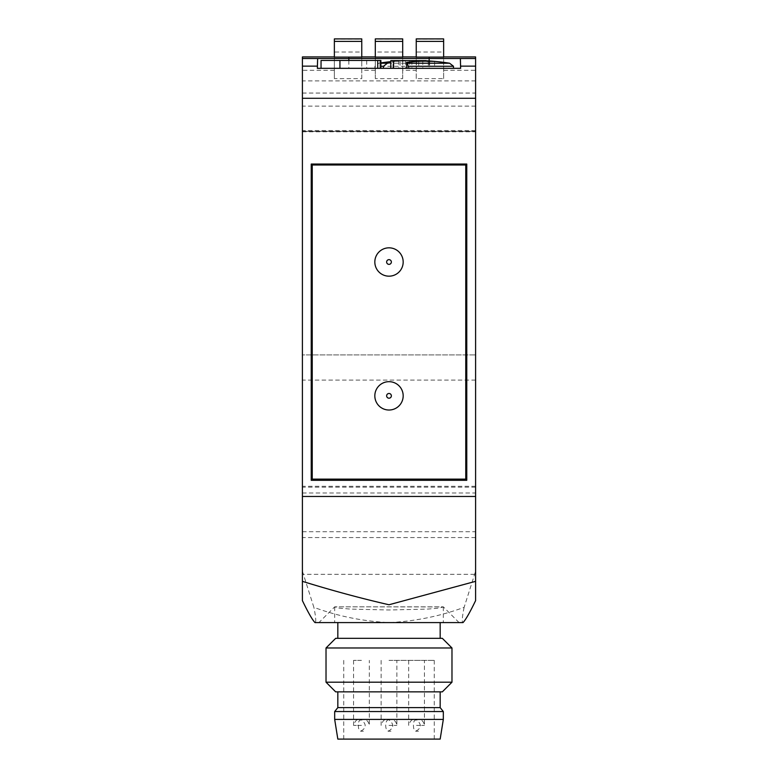 <?xml version="1.0" encoding="UTF-8"?>
<svg xmlns="http://www.w3.org/2000/svg" width="778" height="778" viewBox="0 0 778 778"><rect width="100%" height="100%" fill="white"/><g stroke="black" fill="none" stroke-linecap="round" stroke-linejoin="round"><path stroke-width="0.58" stroke-dasharray="3.89 2.92" d="M475.601 600.616L475.601 70.283L443.635 70.283L443.635 78.627L416.24 78.627L416.24 70.283L402.703 70.283L402.703 78.627L375.297 78.627L375.297 57.095M334.365 57.095L334.365 78.627L361.76 78.627L361.76 57.095M402.703 70.283L402.703 57.095M443.635 70.283L443.635 57.095M416.24 70.283L416.24 57.095M302.399 600.616L302.399 56.93M460.644 58.545L460.644 68.328L317.356 68.328L317.356 58.545M390.799 68.328L453.525 68.328L390.799 68.328M339.937 68.328L377.729 68.328L339.937 68.328L339.937 60.46L321.042 60.46L321.042 68.328M379.897 68.328L366.701 68.328L379.897 68.328L379.897 60.46L366.701 60.46L380.88 60.46L379.897 60.46L379.897 68.328M425.955 60.762A228.226 197.651 -90 0 0 422.794 60.635A228.226 114.113 -90 0 1 429.612 61.413A227.439 196.97 -90 0 0 418.71 61.413A228.226 114.113 90 0 0 411.893 60.635A228.226 197.651 -90 0 0 400.077 61.413A227.439 113.724 90 0 0 393.785 61.413A228.226 197.651 90 0 1 396.138 61.19L396.138 60.616L390.799 60.616M396.138 61.19A227.575 29.7 90 0 0 395.72 61.209A227.575 29.7 90 0 0 392.948 62.425A227.973 214.222 90 0 0 390.799 62.707M392.948 68.328L392.948 62.425M380.88 63.212L449.567 63.212M425.955 60.616L396.138 60.616M380.88 66.266L453.496 66.266M475.601 112.421L475.601 93.059L475.601 112.421M475.601 512.362L475.601 487.164L475.601 512.362M475.601 354.904L475.601 131.317L475.601 354.904L302.399 354.904L302.399 380.102L302.399 131.317L302.399 354.904L475.601 354.904M475.601 131.317L475.601 106.119L475.601 131.317L302.399 131.317L302.399 106.119L302.399 131.317L475.601 131.317M475.601 70.283L475.601 56.93M302.399 571.198L313.874 607.336C337.944 616.225 362.986 621.311 389 622.585C415.005 621.311 440.047 616.225 464.126 607.336L475.601 571.198M302.399 112.421L302.399 93.059L302.399 112.421M302.399 512.362L302.399 487.164L302.399 512.362M464.126 607.336C462.375 615.875 461.879 620.951 462.628 622.585L315.372 622.585C316.15 621.077 315.654 615.991 313.874 607.336M389 622.585L459.069 622.585L389 622.585M459.069 622.585L443.324 606.84L334.696 606.84L443.324 606.928L439.123 608.114L427.414 609.106L389 609.981L350.586 609.106L338.877 608.114L334.696 606.84L318.931 622.585M335.678 638.33L442.322 638.33M326.021 647.986L451.979 647.986M326.021 682.199L451.979 682.199M335.678 691.866L442.322 691.866M389 691.866L440.173 691.866L389 691.866M337.827 707.61L440.173 707.61M334.676 711.549L443.324 711.549M334.676 719.417L443.324 719.417M337.827 739.1L440.173 739.1M389 739.1L434.27 739.1L389 739.1M389 660.376L434.27 660.376L389 660.376M416.551 660.376L424.428 660.376L416.551 660.376M361.449 660.376L353.572 660.376L361.449 660.376M466.771 164.051L311.229 164.051L311.229 480.298L466.771 480.298L466.771 164.051M465.759 164.994L312.241 164.994L312.241 479.122L465.759 479.122L465.759 164.994M393.785 61.413L393.785 68.328L434.61 68.328L393.785 68.328M400.077 61.413L400.077 68.328M405.591 60.616L405.591 68.328M398.774 60.616L398.774 68.328M409.685 60.616L409.685 68.328M416.502 60.616L416.502 68.328M428.308 61.413L428.308 68.328M434.61 61.413L434.61 68.328M422.794 60.635L422.794 68.328M429.612 61.413L429.612 68.328M418.71 61.413L418.71 68.328M411.893 60.635L411.893 68.328M380.88 68.328L380.88 60.46L339.937 60.46M416.24 78.627L416.24 52.038L443.635 52.038L443.635 38.9M443.635 78.627L443.635 52.038M416.24 52.038L416.24 38.9M334.365 78.627L334.365 52.038L361.76 52.038L361.76 38.9M361.76 78.627L361.76 52.038M334.365 52.038L334.365 38.9M402.703 78.627L402.703 52.038L375.297 52.038L375.297 38.9M375.297 78.627L375.297 52.038M402.703 52.038L402.703 38.9M389 725.388L396.877 725.388L389 725.388M389 731.223C395.759 731.223 382.241 731.223 389 731.223M361.449 725.388L353.572 725.388L361.449 725.388M361.449 731.223C368.198 731.223 354.69 731.223 361.449 731.223M416.551 725.388L424.428 725.388L416.551 725.388M416.551 731.223C423.31 731.223 409.802 731.223 416.551 731.223M386.637 395.846A2.363 2.363 0 0 1 390.177 393.794A2.363 2.363 0 0 1 390.177 397.889A2.363 2.363 0 0 1 386.637 395.846A2.363 2.363 0 0 1 390.177 393.794A2.363 2.363 0 0 1 390.177 397.889A2.363 2.363 0 0 1 386.637 395.846A2.363 2.363 0 0 1 390.177 393.794A2.363 2.363 0 0 1 390.177 397.889A2.363 2.363 0 0 1 386.637 395.846M386.637 262.001A2.363 2.363 0 0 1 390.177 259.959A2.363 2.363 0 0 1 390.177 264.053A2.363 2.363 0 0 1 386.637 262.001A2.363 2.363 0 0 1 390.177 259.959A2.363 2.363 0 0 1 390.177 264.053A2.363 2.363 0 0 1 386.637 262.001A2.363 2.363 0 0 1 390.177 259.959A2.363 2.363 0 0 1 390.177 264.053A2.363 2.363 0 0 1 386.637 262.001M375.297 70.283L361.76 70.283M475.601 80.893L302.399 80.893M334.365 70.283L302.399 70.283M475.601 486.308L302.399 486.308M474.599 574.339L303.401 574.339M475.601 130.529L302.399 130.529M348.845 60.46L348.845 68.328M429.155 60.947L429.155 68.328M377.729 60.46L377.729 68.328M416.24 39.153L443.635 39.153M334.365 39.153L361.76 39.153M402.703 39.153L375.297 39.153M395.72 61.209A228.314 228.314 0 0 0 390.799 61.657M380.88 62.901A228.314 228.314 0 0 0 378.818 63.212L374.889 66.266L374.86 68.328M334.676 606.928L334.676 622.585M443.324 606.928L443.324 622.585M343.73 660.376L343.73 739.1M434.27 660.376L434.27 739.1M475.601 487.164L302.399 487.164M475.601 537.559L302.399 537.559M475.601 380.102L302.399 380.102M475.601 106.119L302.399 106.119M302.399 531.724L475.601 531.724M302.399 492.999L475.601 492.999M302.399 131.783L475.601 131.783M302.399 93.059L475.601 93.059M366.701 60.46L366.701 68.328M381.123 660.376L381.123 725.388C382.601 720.895 384.546 718.95 386.967 719.543L391.033 719.543C394.213 719.543 396.158 721.488 396.877 725.388L396.877 660.376M391.033 719.543L386.967 719.543L391.033 719.543M389 719.913C384.76 718.901 384.429 731.66 389 730.863C393.969 727.644 393.969 723.997 389 719.913M353.572 660.376L353.572 725.388C355.05 720.895 356.995 718.95 359.417 719.543L363.472 719.543C366.652 719.543 368.607 721.488 369.317 725.388L369.317 660.376M363.472 719.543L359.417 719.543L363.472 719.543M361.449 719.913C358.677 719.913 357.744 722.83 358.648 728.665L361.449 730.863C366.419 727.644 366.419 723.997 361.449 719.913M408.683 660.376L408.683 725.388C410.162 720.895 412.107 718.95 414.528 719.543L418.583 719.543C421.764 719.543 423.709 721.488 424.428 725.388L424.428 660.376M418.583 719.543L414.528 719.543L418.583 719.543M416.551 719.913C413.789 719.913 412.855 722.83 413.75 728.665L416.551 730.863C421.53 727.644 421.53 723.997 416.551 719.913"/><path stroke-width="1.17" d="M375.297 57.095L402.703 57.095L402.703 41.39L375.297 41.39L375.297 57.095M361.76 57.095L334.365 57.095L334.365 41.39L361.76 41.39L361.76 57.095M302.399 56.93L334.365 56.93L302.399 56.94L302.399 600.616C308.166 612.558 312.357 619.881 314.993 622.585L463.007 622.585C465.604 619.94 469.805 612.617 475.601 600.616L475.601 581.341L389 604.759C361.099 598.37 332.235 590.57 302.399 581.341M475.601 56.93L443.635 56.93L475.601 56.94L475.601 58.525L302.399 58.525M443.635 57.095L416.24 57.095L416.24 41.39L443.635 41.39L443.635 57.095M317.657 58.525L317.356 68.328L460.644 68.328L460.343 58.525M475.601 58.525L475.601 581.341M425.955 61.19A228.226 197.651 90 0 1 428.308 61.413A227.439 113.724 -90 0 1 434.61 61.413A228.226 197.651 -90 0 0 426.791 60.801A228.314 228.314 0 0 1 449.567 63.212L407.614 63.212A227.973 39.59 -90 0 0 406.583 62.425A227.575 180.545 -90 0 1 425.955 61.19L425.955 60.616L390.799 60.616L390.799 68.328M390.799 62.707A227.973 214.222 90 0 0 387.386 63.212L380.88 63.212M426.791 60.801A228.226 197.651 -90 0 0 425.955 60.762M393.522 60.616L393.522 68.328M406.583 62.425L406.583 68.328M387.386 63.212L383.466 66.266L383.428 68.328M408.343 68.328L407.614 63.212M383.466 66.266L380.88 66.266M449.567 63.212L453.496 66.266L408.333 66.266M311.229 480.298L311.229 164.051L466.771 164.051L466.771 480.298L311.229 480.298M451.979 647.986L442.322 638.33L335.678 638.33L326.021 647.986L326.021 682.199L451.979 682.199L451.979 647.986L326.021 647.986M451.979 682.199L442.322 691.866L335.678 691.866L326.021 682.199M440.173 691.866L440.173 707.61L337.827 707.61L334.676 711.549L334.676 719.417L443.324 719.417L443.324 711.549L334.676 711.549M443.324 719.417L440.173 739.1L337.827 739.1L334.676 719.417M312.241 164.994L465.759 164.994L465.759 479.122L312.241 479.122L312.241 164.994M380.88 68.328L380.88 60.46L321.042 60.46L321.042 68.328M416.24 41.39L416.24 38.9L443.635 38.9L443.635 41.39M334.365 41.39L334.365 38.9L361.76 38.9L361.76 41.39M402.703 41.39L402.703 38.9L375.297 38.9L375.297 41.39M386.637 395.846A2.363 2.363 0 0 1 390.177 393.794A2.363 2.363 0 0 1 390.177 397.889A2.363 2.363 0 0 1 386.637 395.846M374.831 395.846A14.169 14.169 0 0 1 396.09 383.573A14.169 14.169 0 0 1 396.09 408.119A14.169 14.169 0 0 1 374.831 395.846M386.637 262.001A2.363 2.363 0 0 1 390.177 259.959A2.363 2.363 0 0 1 390.177 264.053A2.363 2.363 0 0 1 386.637 262.001M374.831 262.001A14.169 14.169 0 0 1 396.09 249.728A14.169 14.169 0 0 1 396.09 274.274A14.169 14.169 0 0 1 374.831 262.001M375.297 56.94L361.76 56.94L375.297 56.93M416.24 56.94L402.703 56.94L416.24 56.93M317.356 66.14L302.399 66.14M475.601 66.14L460.644 66.14M475.601 98.281L302.399 98.281M475.601 496.471L302.399 496.471M348.845 58.058L348.845 60.46M429.155 58.058L429.155 60.947M339.937 60.46L339.937 68.328M377.729 60.46L377.729 68.328M390.799 61.657A228.314 228.314 0 0 0 380.88 62.901M453.496 66.266L453.525 68.328M337.827 622.585L337.827 638.33M440.173 622.585L440.173 638.33M337.827 691.866L337.827 707.61M440.173 707.61L443.324 711.549M416.24 38.9L443.635 38.9M334.365 38.9L361.76 38.9M402.703 38.9L375.297 38.9"/></g></svg>
